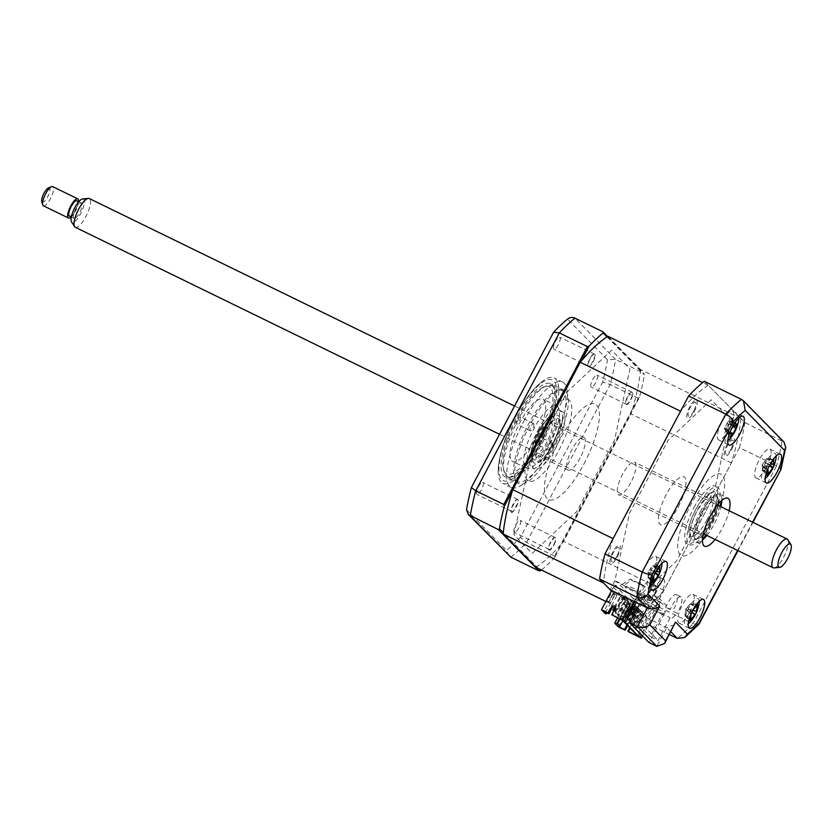 <?xml version="1.0" encoding="UTF-8"?>
<svg xmlns="http://www.w3.org/2000/svg" width="833" height="833" viewBox="0 0 833 833"><rect width="100%" height="100%" fill="white"/><g stroke="black" fill="none" stroke-linecap="round" stroke-linejoin="round"><path stroke-width="0.62" stroke-dasharray="4.17 3.12" d="M595.637 382.659A6.664 2.041 -64 0 1 591.211 387.116A6.664 2.041 -64 0 1 592.627 379.598A6.664 2.041 -64 0 1 597.053 375.142A6.664 2.041 -64 0 1 595.637 382.659M627.52 396.623A6.664 2.041 116 0 0 626.104 404.14A6.664 2.041 116 0 0 630.529 399.684A6.664 2.041 116 0 0 631.945 392.166A6.664 2.041 116 0 0 627.52 396.623M558.297 344.695A6.664 2.041 -64 0 1 553.872 349.152A6.664 2.041 -64 0 1 555.288 341.634A6.664 2.041 -64 0 1 559.714 337.178A6.664 2.041 -64 0 1 558.297 344.695M590.18 358.659A6.664 2.041 116 0 0 588.764 366.176A6.664 2.041 116 0 0 593.19 361.72A6.664 2.041 116 0 0 594.606 354.202A6.664 2.041 116 0 0 590.18 358.659M481.391 489.96A6.664 2.041 -64 0 1 476.965 494.417A6.664 2.041 -64 0 1 478.381 486.899A6.664 2.041 -64 0 1 482.807 482.442A6.664 2.041 -64 0 1 481.391 489.96M513.263 503.923A6.664 2.041 116 0 0 511.847 511.441A6.664 2.041 116 0 0 516.283 506.985A6.664 2.041 116 0 0 517.699 499.467A6.664 2.041 116 0 0 513.263 503.923M518.73 527.924A6.664 2.041 -64 0 1 514.294 532.381A6.664 2.041 -64 0 1 515.71 524.863A6.664 2.041 -64 0 1 520.146 520.406A6.664 2.041 -64 0 1 518.73 527.924M550.603 541.887A6.664 2.041 116 0 0 549.186 549.405A6.664 2.041 116 0 0 553.622 544.949A6.664 2.041 116 0 0 555.038 537.431A6.664 2.041 116 0 0 550.603 541.887M523.759 421.311A58.633 17.92 -64 0 1 562.712 382.087A58.633 17.92 -64 0 1 550.259 448.248A58.633 17.92 -64 0 1 511.295 487.472A58.633 17.92 -64 0 1 523.759 421.311M515.242 417.156A58.633 17.92 -64 0 1 540.919 382.462A58.633 17.92 -64 0 1 554.205 377.932A58.633 17.92 -64 0 1 541.742 444.093A58.633 17.92 -64 0 1 502.788 483.317A58.633 17.92 -64 0 1 498.176 470.051A58.633 17.92 -64 0 1 515.242 417.156M539.607 442.24A51.865 15.848 -64 0 1 505.142 476.934A51.865 15.848 -64 0 1 516.168 418.416A51.865 15.848 -64 0 1 550.623 383.721A51.865 15.848 -64 0 1 539.607 442.24M553.289 448.914A51.865 15.848 -64 0 1 518.824 483.609A51.865 15.848 -64 0 1 529.85 425.09A51.865 15.848 -64 0 1 564.305 390.396A51.865 15.848 -64 0 1 553.289 448.914M607.007 336.844L644.336 374.808L643.628 373.122L615.577 359.429L607.465 359.731L567.523 319.122M607.58 336.47L643.628 373.122M639.484 397.299L638.193 398.257L554.601 556.132L554.663 557.496L639.484 397.299A143.911 43.982 116 0 0 644.336 374.808M638.193 398.257L610.141 384.575L602.655 382.003A139.902 42.754 116 0 0 607.465 359.731M554.601 556.132L526.56 542.45L520.375 537.389L602.655 382.003M512.243 491.335L581.205 361.074M538.649 568.647L503.309 532.714M541.44 570.011A143.911 43.982 116 0 0 554.663 557.496M466.553 509.817L506.495 550.426A139.902 42.754 116 0 0 520.375 537.389M508.869 555.715L506.495 550.426M513.878 534.817L529.33 463.263L567.013 392.093L611.63 350.193L629.925 368.79L614.462 440.345L576.78 511.514L532.172 553.414L513.878 534.817M639.619 604.133L644.221 595.428L653.176 600.437L651.968 599.219L654.02 589.733L649.459 587.504A13.328 4.071 -64 0 1 650.219 585.995A13.328 4.071 -64 0 1 659.07 577.082A13.328 4.071 -64 0 1 656.248 592.117A13.328 4.071 -64 0 1 654.165 595.605L665.723 607.361A13.328 4.071 -64 0 1 667.504 603.571A13.328 4.071 -64 0 1 676.354 594.658A13.328 4.071 -64 0 1 673.533 609.694A13.328 4.071 -64 0 1 672.72 611.151L677.281 613.38L671.367 618.929L670.159 617.711L658.112 640.462L650.354 636.683L662.402 613.921L670.159 617.711M654.02 589.733A13.328 4.071 -64 0 1 654.78 588.223A13.328 4.071 -64 0 1 663.641 579.31A13.328 4.071 -64 0 1 660.808 594.345A13.328 4.071 -64 0 1 658.726 597.834L654.165 595.605M658.726 597.834L670.284 609.589A13.328 4.071 -64 0 1 672.064 605.799A13.328 4.071 -64 0 1 680.925 596.886A13.328 4.071 -64 0 1 678.093 611.922A13.328 4.071 -64 0 1 677.281 613.38M766.506 467.146A15.994 4.883 116 0 0 769.9 449.102A15.994 4.883 116 0 0 759.28 459.795A15.994 4.883 116 0 0 755.875 477.84A15.994 4.883 116 0 0 766.506 467.146M729.167 429.182A15.994 4.883 116 0 0 732.561 411.138A15.994 4.883 116 0 0 721.94 421.831A15.994 4.883 116 0 0 718.535 439.876A15.994 4.883 116 0 0 729.167 429.182M652.249 574.437A15.994 4.883 116 0 0 655.654 556.402A15.994 4.883 116 0 0 645.023 567.096A15.994 4.883 116 0 0 641.629 585.141A15.994 4.883 116 0 0 652.249 574.437M689.589 612.401A15.994 4.883 116 0 0 692.994 594.356A15.994 4.883 116 0 0 682.362 605.06A15.994 4.883 116 0 0 678.968 623.105A15.994 4.883 116 0 0 689.589 612.401M715.099 539.472A26.646 8.143 116 0 0 722.273 528.361A26.646 8.143 116 0 0 729.125 510.723M706.884 535.463A26.646 8.143 116 0 0 714.068 524.353A26.646 8.143 116 0 0 720.909 506.724M721.826 500.404A26.646 8.143 116 0 0 719.733 494.281A26.646 8.143 116 0 0 702.021 512.108A26.646 8.143 116 0 0 696.357 542.179A26.646 8.143 116 0 0 702.469 540.065M698.97 624.188L693.035 623.678A143.911 43.982 -64 0 1 677.354 638.401M780.334 469.802C781.885 469.25 780.646 467.907 776.616 465.803L693.035 623.678L655.863 605.539A143.911 43.982 -64 0 1 640.181 620.262L669.378 634.507M674.595 624.667L666.764 627.624L659.007 623.844L649.084 642.587M704.302 381.264L744.879 422.518L783.999 442.052M744.879 422.518A143.911 43.982 -64 0 1 739.454 447.665L776.616 465.803A143.911 43.982 -64 0 0 782.052 440.657L741.474 399.403M739.454 447.665L655.863 605.539M640.181 620.262L629.592 609.496L634.194 600.791L676.386 561.161L715.068 488.117L730.01 418.937L711.236 399.85L668.087 440.365L629.415 513.409L614.796 581.08L610.193 589.774M662.402 613.921L663.609 615.15L659.007 623.844L629.592 609.496M663.609 615.15L634.194 600.791M670.284 609.589L665.723 607.361M653.176 600.437L641.129 623.199L658.112 640.462M645.419 596.657L633.372 619.408L641.129 623.199M633.372 619.408L650.354 636.683M644.221 595.428L614.796 581.08M654.738 594.7A10.131 3.093 116 0 0 657.164 583.475A10.131 3.093 116 0 0 650.167 590.045A10.131 3.093 116 0 0 647.741 601.28A10.131 3.093 116 0 0 654.738 594.7M694.316 411.481A10.131 3.093 116 0 0 696.742 400.246A10.131 3.093 116 0 0 689.734 406.827A10.131 3.093 116 0 0 687.308 418.051A10.131 3.093 116 0 0 694.316 411.481M731.655 449.445A10.131 3.093 116 0 0 734.081 438.21A10.131 3.093 116 0 0 727.074 444.791A10.131 3.093 116 0 0 724.648 456.015A10.131 3.093 116 0 0 731.655 449.445M617.409 556.736A10.131 3.093 116 0 0 619.825 545.511A10.131 3.093 116 0 0 612.828 552.081A10.131 3.093 116 0 0 610.402 563.316A10.131 3.093 116 0 0 617.409 556.736M706.623 520.406A23.98 7.33 116 0 0 711.715 493.334A23.98 7.33 116 0 0 695.784 509.38A23.98 7.33 116 0 0 690.682 536.452A23.98 7.33 116 0 0 706.623 520.406M703.583 534.755A31.977 9.777 116 0 0 710.705 523.353A31.977 9.777 116 0 0 718.327 504.548M718.567 503.632A31.977 9.777 116 0 0 715.016 487.076A31.977 9.777 116 0 0 696.253 508.661A31.977 9.777 116 0 0 687.308 541.565A31.977 9.777 116 0 0 703.01 535.515M693.972 507.547A31.977 9.777 -64 0 1 716.088 486.784A31.977 9.777 -64 0 1 708.425 522.239A31.977 9.777 -64 0 1 686.319 543.012A31.977 9.777 -64 0 1 693.972 507.547M702.479 539.909A45.305 13.849 -64 0 1 678.51 551.883A45.305 13.849 -64 0 1 690.963 504.486A45.305 13.849 -64 0 1 718.223 473.779A45.305 13.849 -64 0 1 721.701 500.508M719.858 506.204A45.305 13.849 -64 0 1 711.444 525.3A45.305 13.849 -64 0 1 705.832 534.942M539.378 436.607A3.998 1.218 -64 0 1 538.524 440.855A3.998 1.218 -64 0 1 535.765 443.718A3.998 1.218 -64 0 1 535.661 443.635A3.998 1.218 -64 0 1 536.514 439.397A3.998 1.218 -64 0 1 539.274 436.534A3.998 1.218 -64 0 1 539.378 436.607M553.06 443.291A3.998 1.218 -64 0 1 552.206 447.529A3.998 1.218 -64 0 1 549.447 450.393A3.998 1.218 -64 0 1 549.343 450.32A3.998 1.218 -64 0 1 550.197 446.071A3.998 1.218 -64 0 1 552.956 443.208A3.998 1.218 -64 0 1 553.06 443.291M505.308 472.967A48.501 14.827 -64 0 1 503.465 469.52A48.501 14.827 -64 0 1 514.565 423.83A48.501 14.827 -64 0 1 543.751 386.96A48.501 14.827 -64 0 1 550.457 387.689A48.501 14.827 -64 0 1 538.847 441.469A48.501 14.827 -64 0 1 505.308 472.967M553.279 386.699A50.636 15.473 116 0 0 551.915 385.71A50.636 15.473 116 0 0 546.271 385.939A50.636 15.473 116 0 0 515.804 424.434A50.636 15.473 116 0 0 504.215 472.134A50.636 15.473 116 0 0 506.141 475.737A50.636 15.473 116 0 0 507.505 476.726A50.636 15.473 116 0 0 542.398 440.438A50.636 15.473 116 0 0 553.279 386.699M516.179 480.631A50.636 15.473 -64 0 1 527.05 426.892A50.636 15.473 -64 0 1 561.952 390.604A50.636 15.473 -64 0 1 563.316 391.604A50.636 15.473 -64 0 1 552.435 445.332A50.636 15.473 -64 0 1 517.543 481.62A50.636 15.473 -64 0 1 516.179 480.631M520.104 417.021A3.998 1.218 -64 0 1 519.251 421.259A3.998 1.218 -64 0 1 516.491 424.122A3.998 1.218 -64 0 1 516.387 424.049A3.998 1.218 -64 0 1 517.251 419.801A3.998 1.218 -64 0 1 520 416.937A3.998 1.218 -64 0 1 520.104 417.021M533.797 423.695A3.998 1.218 -64 0 1 532.933 427.933A3.998 1.218 -64 0 1 530.184 430.796A3.998 1.218 -64 0 1 530.069 430.723A3.998 1.218 -64 0 1 530.933 426.475A3.998 1.218 -64 0 1 533.682 423.612A3.998 1.218 -64 0 1 533.797 423.695M511.754 460.784A34.642 10.59 116 0 0 512.691 461.461A34.642 10.59 116 0 0 536.567 436.638A34.642 10.59 116 0 0 544.011 399.871A34.642 10.59 116 0 0 543.074 399.194A34.642 10.59 116 0 0 519.198 424.018A34.642 10.59 116 0 0 511.754 460.784M525.446 467.459A34.642 10.59 116 0 0 526.373 468.136A34.642 10.59 116 0 0 550.249 443.312A34.642 10.59 116 0 0 557.693 406.546A34.642 10.59 116 0 0 556.756 405.869A34.642 10.59 116 0 0 532.881 430.692A34.642 10.59 116 0 0 525.446 467.459M737.559 423.862L730.177 423.747L733.571 425.59M730.374 438.127A14.39 4.394 116 0 0 738.465 421.55M738.829 418.02A14.39 4.394 116 0 0 734.29 416.656A14.39 4.394 116 0 0 724.679 433.608A14.39 4.394 116 0 0 727.813 440.584M727.459 422.362A6.279 1.916 -64 0 1 724.429 427.818A6.279 1.916 -64 0 1 725.345 427.86A6.279 1.916 -64 0 1 725.658 429.641A6.279 1.916 -64 0 1 728.698 424.184A6.279 1.916 -64 0 1 728.094 424.299A6.279 1.916 -64 0 1 727.459 422.362L728.448 421.196L734.727 422.456L735.591 420.957A36.413 30.363 23.7 0 1 735.622 421.758M729.427 433.795A36.413 22.199 -147.2 0 1 728.167 434.295L724.283 428.776L729.656 433.15M724.179 428.86L728.937 431.202A36.413 16.066 -2.7 0 0 730.885 430.12M728.167 434.295L728.937 431.202M724.429 427.818L724.283 428.776L730.905 430.109M733.654 424.768A36.413 24.219 -111.6 0 0 733.779 422.508M728.448 421.196L735.591 420.957M728.698 424.184L736.695 425.174M725.658 429.641L725.949 431.244L731.166 435.118M730.458 432.608L725.907 431.421L730.135 437.2M730.177 423.747L733.363 426.517M725.907 431.421L731.509 435.222M547.031 441.834A18.118 5.539 -64 0 1 534.984 453.954A18.118 5.539 -64 0 1 538.836 433.504A18.118 5.539 -64 0 1 550.884 421.383A18.118 5.539 -64 0 1 547.031 441.834M580.101 457.973A18.118 5.539 -64 0 1 568.054 470.093A18.118 5.539 -64 0 1 571.907 449.643A18.118 5.539 -64 0 1 583.954 437.523A18.118 5.539 -64 0 1 580.101 457.973M537.754 432.41A22.918 7.008 -64 0 1 550.436 417.177A22.918 7.008 -64 0 1 548.114 442.937A22.918 7.008 -64 0 1 531.402 456.192A22.918 7.008 -64 0 1 537.754 432.41M549.27 443.625A23.98 7.33 116 0 0 551.696 416.667A23.98 7.33 116 0 0 538.43 432.608A23.98 7.33 116 0 0 531.777 457.504A23.98 7.33 116 0 0 549.27 443.625M629.758 606.164L632.643 607.892L632.039 607.278L624.719 621.106L622.438 619.991L629.758 606.164L632.039 607.278M630.362 606.778L623.042 620.606L625.323 621.71L632.643 607.892M625.323 621.71L624.719 621.106M623.042 620.606L622.438 619.991M627.353 603.717L627.947 604.331L620.627 618.148L622.907 619.263L630.227 605.445L629.633 604.831L622.313 618.648L620.033 617.545L627.353 603.717L629.633 604.831M627.947 604.331L630.227 605.445M622.907 619.263L622.313 618.648M620.627 618.148L620.033 617.545M624.937 601.27L625.541 601.884L618.221 615.702L620.502 616.816L627.822 602.988L627.218 602.384L619.898 616.201L617.617 615.087L624.937 601.27L627.218 602.384M625.541 601.884L627.822 602.988M620.502 616.816L619.898 616.201M618.221 615.702L617.617 615.087M632.164 608.611L632.768 609.225L625.448 623.053L627.728 624.167L635.048 610.339L634.444 609.725L627.124 623.553L624.844 622.438L632.164 608.611L634.444 609.725M627.728 624.167L627.124 623.553M625.448 623.053L624.844 622.438M613.744 610.964L615.681 611.922L613.879 610.714M615.681 611.922L623.001 598.094L622.397 597.48L615.087 611.307M614.296 607.372L620.116 596.366L620.72 596.98L615.025 607.736M620.72 596.98L623.001 598.094M617.524 617.94L624.646 604.466L636.266 616.285A133.78 40.89 116 0 0 663.932 590.305L731.384 462.909A133.78 40.89 116 0 0 740.964 418.541L708.217 385.242A133.78 40.89 116 0 0 680.551 411.221M708.217 385.242L702.698 382.555M740.964 418.541L640.619 369.581L607.871 336.282M731.384 462.909L631.039 413.939A133.78 40.89 116 0 0 640.619 369.581M663.932 590.305L563.587 541.346L631.039 413.939M535.921 567.325A133.78 40.89 116 0 0 563.587 541.346M636.266 616.285L605.872 601.447M611.672 590.493L613.38 587.255L615.67 588.358L616.909 586.015L614.629 584.912L616.482 581.392L622.418 584.287L630.342 579.018L643.368 585.37L634.704 601.728M639.015 611.839L623.532 596.105L623.042 597.042L638.515 612.776L639.015 611.839L637.193 610.953L636.693 611.891L621.21 596.157L613.921 592.596L616.837 595.564L615.014 594.668L605.091 613.421M616.837 595.564L607.559 613.078M612.765 594.012L614.598 594.908L611.568 592.784L607.101 601.218L608.298 602.446L612.765 594.012L611.568 592.784M611.401 591.003L615.014 594.668M613.39 593.679L608.923 602.113L607.101 601.218M608.923 602.113L610.131 603.342L614.598 594.908M613.921 592.596L604.487 610.402L603.082 610.891M606.716 612.672L604.487 610.402M634.132 603.852L632.757 603.186L625.312 617.243L625.854 617.794L627.228 618.461L626.687 617.909L634.132 603.852L631.476 601.166L623.042 597.042M625.312 617.243L626.687 617.909M632.757 603.186L633.299 603.738L625.854 617.794M635.163 605.633L635.714 606.185L628.269 620.241L627.728 619.69L635.163 605.633L636.537 606.309L633.299 603.738M634.673 604.404L627.228 618.461M638.942 608.756L637.578 608.09L630.133 622.147L630.675 622.699L632.039 623.365L631.497 622.813L638.942 608.756L635.714 606.185M630.133 622.147L631.497 622.813M637.578 608.09L638.12 608.642L630.675 622.699M633.08 625.146L640.525 611.089L639.983 610.537L632.539 624.594L633.08 625.146L634.454 625.812L633.913 625.26L641.358 611.203L638.12 608.642M632.539 624.594L633.913 625.26M634.954 627.041L636.86 628.259L634.954 627.041L642.389 612.984L643.763 613.65L640.525 611.089M641.899 611.755L634.454 625.812M642.389 612.984L642.941 613.536L635.496 627.593M638.515 612.776L646.949 616.899L642.941 613.536M644.305 614.202L636.86 628.259M621.21 596.157L621.71 595.22L623.532 596.105M621.71 595.22L637.193 610.953M639.983 610.537L641.358 611.203M627.728 619.69L629.092 620.366L636.537 606.309M637.078 606.851L629.633 620.918L629.092 620.366M639.484 609.308L632.039 623.365M636.318 627.707L643.763 613.65M646.949 616.899L637.526 634.704L637.943 636.089M622.47 620.346L622.053 618.971L637.526 634.704M622.053 618.971L631.476 601.166M629.738 627.738L631.685 624.052L628.269 622.376L626.937 624.896M628.603 631.893L632.382 624.75L631.685 624.052M632.382 624.75L628.269 622.376M628.957 623.084L627.624 625.604M617.867 622.563L619.794 620.148L618.711 623.417L617.409 622.345L618.253 623.199L619.335 619.929L617.409 622.345M623.136 616.566L624.344 617.784L628.811 609.35L627.603 608.132L623.136 616.566L621.314 615.67L622.511 616.899L626.978 608.465L628.811 609.35M624.344 617.784L622.511 616.899M626.978 608.465L625.781 607.236L621.314 615.67M618.336 626.885L630.248 604.394L632.528 605.508L633.767 603.165L631.487 602.051L633.351 598.542L639.275 601.426L647.21 596.157L660.225 602.509L642.535 635.933M627.603 608.132L625.781 607.236M619.346 618.825L626.478 605.362L629.394 608.329L636.693 611.891M622.834 620.72L629.394 608.329M624.646 604.466L626.478 605.362M615.368 607.903L616.212 608.309L612.432 615.452M615.514 607.611L616.212 608.309M623.886 621.314L638.901 592.971L623.615 585.516L631.549 580.237L644.565 586.599L636.173 602.446M644.565 586.599L643.368 585.37M638.901 592.971L639.505 593.575L638.265 595.918L639.463 597.146L640.702 594.804L641.91 596.032L640.671 598.375L641.879 599.593L643.118 597.251L644.315 598.479L643.076 600.822L644.284 602.04L645.523 599.698L646.731 600.926L645.492 603.269L646.689 604.498L647.928 602.155L649.136 603.373L647.897 605.716L649.105 606.945L650.344 604.602L651.541 605.82L650.302 608.163L651.51 609.392L652.749 607.049L653.353 607.663L639.838 633.184M653.353 607.663L638.078 600.208L646.002 594.939L659.018 601.291L641.327 634.704M659.018 601.291L660.225 602.509M654.207 594.158A7.757 2.374 -64 0 1 648.845 599.187A7.757 2.374 -64 0 1 650.698 590.597A7.757 2.374 -64 0 1 656.06 585.557A7.757 2.374 -64 0 1 654.207 594.158M693.774 410.929A7.757 2.374 -64 0 1 688.412 415.969A7.757 2.374 -64 0 1 690.276 407.368A7.757 2.374 -64 0 1 695.638 402.339A7.757 2.374 -64 0 1 693.774 410.929M613.098 538.618A133.78 40.89 116 0 0 603.519 582.985M613.38 587.255L630.248 604.394M633.351 598.542L616.482 581.392M614.629 584.912L631.487 602.051M678.26 506.891A26.646 8.143 116 0 0 684.643 477.33A26.646 8.143 116 0 0 666.223 494.635A26.646 8.143 116 0 0 659.84 524.196A26.646 8.143 116 0 0 678.26 506.891M731.114 448.893A7.757 2.374 -64 0 1 725.751 453.933A7.757 2.374 -64 0 1 727.615 445.332A7.757 2.374 -64 0 1 732.978 440.293A7.757 2.374 -64 0 1 731.114 448.893M616.868 556.194A7.757 2.374 -64 0 1 611.505 561.234A7.757 2.374 -64 0 1 613.359 552.633A7.757 2.374 -64 0 1 618.721 547.593A7.757 2.374 -64 0 1 616.868 556.194M555.163 542.325A7.757 2.374 -64 0 1 550.03 550.103C548.229 550.675 547.999 548.926 549.353 544.855L554.143 537.608C556.017 536.775 556.361 538.347 555.163 542.325M587.723 364.739A7.757 2.374 -64 0 1 591.68 355.608C594.064 352.942 595.189 353.067 595.064 355.962L591.357 364.479C588.993 367.322 587.775 367.405 587.723 364.739M583.912 464.023A53.177 16.254 116 0 0 596.647 405.057A53.177 16.254 116 0 0 559.88 439.585A53.177 16.254 116 0 0 547.146 498.55A53.177 16.254 116 0 0 583.912 464.023M632.643 395.311A7.757 2.374 -64 0 1 627.895 404.057C625.739 405.681 625.052 404.682 625.843 401.037L630.279 392.874C632.476 391.021 633.267 391.822 632.643 395.311M512.889 512.014A7.757 2.374 -64 0 1 510.973 509.046L516.096 500.123C517.949 498.811 518.532 499.748 517.866 502.913L512.889 512.014M620.116 596.366L622.397 597.48M632.768 609.225L635.048 610.339M622.532 598.823L625.416 600.541L624.812 599.927L617.492 613.754L615.212 612.64L622.532 598.823L624.812 599.927M623.136 599.427L615.816 613.255L618.096 614.369L625.416 600.541M618.096 614.369L617.492 613.754M615.816 613.255L615.212 612.64M767.349 470.156A36.413 13.765 -143.5 0 1 765.954 470.208L767.203 466.803A36.413 7.632 4.6 0 0 768.963 466.418L762.08 465.251L767.422 469.979M762.101 464.689A6.279 1.916 -64 0 1 762.382 464.835A6.279 1.916 -64 0 1 762.434 467.969A6.279 1.916 -64 0 1 765.694 463.242A6.279 1.916 -64 0 1 765.36 459.962A6.279 1.916 -64 0 1 762.101 464.689L761.997 465.283L767.203 466.803M776.169 455.984A14.39 4.394 116 0 0 773.43 453.454A14.39 4.394 116 0 0 762.955 468.646A14.39 4.394 116 0 0 764.017 479.194A14.39 4.394 116 0 0 765.152 478.548M772.129 460.93A36.413 28.499 -93.7 0 0 772.399 459.264L766.506 458.837L772.118 460.982M767.714 476.091A14.39 4.394 116 0 0 775.804 459.514M765.36 459.962L766.506 458.837L771.879 462.2M774.451 463.877L765.694 463.242L771.202 464.137M767.037 463.252L770.296 465.512M762.434 467.969L762.528 469.697L768.39 471.947M767.391 473.956L762.528 469.697L767.901 473.061M766.329 472.967L768.005 474.82M762.455 469.895L766.485 475.435M761.997 465.283L765.954 470.208M766.579 458.639L773.919 458.65M651.698 600.676L644.909 599.645L642.691 595.887L625.094 587.296A3.728 3.53 135.5 0 1 629.394 586.442L644.659 593.898L646.262 597.042L652.853 598.51L651.698 600.676L644.305 599.031M664.349 613.536L656.956 611.891L664.349 613.536L665.494 611.36L658.913 609.902L657.299 606.757L642.035 599.302A3.728 3.53 -44.5 0 0 637.734 600.156L655.342 608.746L656.956 611.891M704.177 534.14A22.918 7.008 116 0 0 711.851 522.832A22.918 7.008 116 0 0 718.202 505.392M718.421 503.809A22.918 7.008 116 0 0 718.213 499.04A22.918 7.008 116 0 0 701.501 512.295A22.918 7.008 116 0 0 699.179 538.056A22.918 7.008 116 0 0 703.052 535.286M700.345 511.608A23.98 7.33 -64 0 1 717.838 497.738A23.98 7.33 -64 0 1 711.184 522.635A23.98 7.33 -64 0 1 697.919 538.566A23.98 7.33 -64 0 1 700.345 511.608M630.727 482.671A18.118 5.539 -64 0 1 618.68 494.792A18.118 5.539 -64 0 1 622.532 474.341A18.118 5.539 -64 0 1 634.579 462.221A18.118 5.539 -64 0 1 630.727 482.671M710.768 521.729A18.118 5.539 -64 0 1 698.731 533.849A18.118 5.539 -64 0 1 702.583 513.399A18.118 5.539 -64 0 1 714.62 501.279A18.118 5.539 -64 0 1 710.768 521.729M691.036 613.963A36.413 5.29 -139.8 0 1 689.755 613.359L691.348 609.902A36.413 0.843 9.6 0 1 692.827 610.214L685.809 609.09M685.632 608.892L685.632 608.892A6.279 1.916 -64 0 1 685.111 613.275A6.279 1.916 -64 0 1 688.35 609.558A6.279 1.916 -64 0 1 688.87 605.164A6.279 1.916 -64 0 1 685.632 608.892L691.348 609.902M699.251 601.239A14.39 4.394 116 0 0 697.846 598.542A14.39 4.394 116 0 0 687.454 610.516A14.39 4.394 116 0 0 685.778 624.615A14.39 4.394 116 0 0 688.245 623.802M696.367 604.539A36.413 30.186 -70.6 0 0 696.503 603.977L696.961 604.914M690.807 621.345A14.39 4.394 116 0 0 698.897 604.768M697.658 604.258L690.245 603.831L696.305 604.81M696.503 603.977L690.151 604.019L695.805 606.653M688.87 605.164L690.151 604.019L695.722 606.893M688.35 609.558L692.681 610.495M692.671 610.527L689.443 609.975L691.848 612.182M689.516 609.985L691.921 612.016M685.111 613.275L685.059 615.025L690.765 617.69M689.589 619.429L685.059 615.025L690.63 617.899M686.704 616.753L690.078 620.627M684.965 615.223L688.922 620.346M685.694 609.058L689.755 613.359M542.991 434.826A23.98 7.33 -64 0 1 558.922 418.791A23.98 7.33 -64 0 1 553.83 445.853A23.98 7.33 -64 0 1 537.889 461.899A23.98 7.33 -64 0 1 542.991 434.826M553.351 446.582A31.977 9.777 116 0 0 561.015 411.117A31.977 9.777 116 0 0 538.899 431.879A31.977 9.777 116 0 0 531.246 467.344A31.977 9.777 116 0 0 553.351 446.582M538.17 429.932A45.305 13.849 -64 0 1 569.501 400.517A45.305 13.849 -64 0 1 558.651 450.747A45.305 13.849 -64 0 1 527.32 480.172A45.305 13.849 -64 0 1 538.17 429.932M541.179 432.993A31.977 9.777 -64 0 1 563.295 412.231A31.977 9.777 -64 0 1 555.632 447.685A31.977 9.777 -64 0 1 533.526 468.458A31.977 9.777 -64 0 1 541.179 432.993M651.187 567.231A6.279 1.916 -64 0 1 647.918 571.813A6.279 1.916 -64 0 1 648.116 571.938A6.279 1.916 -64 0 1 648.105 575.291A6.279 1.916 -64 0 1 651.385 570.709A6.279 1.916 -64 0 1 651.187 567.231L652.426 565.899L659.798 565.961M653.468 583.381A14.39 4.394 116 0 0 660.038 571.844A14.39 4.394 116 0 0 661.558 566.815M661.912 563.275A14.39 4.394 116 0 0 656.956 562.296A14.39 4.394 116 0 0 648.917 575.395A14.39 4.394 116 0 0 650.906 585.838M653.197 577.217A36.413 12.412 -142.9 0 1 651.802 577.165L653.114 573.739A36.413 6.279 5.5 0 0 654.842 573.468L647.918 572.313L653.259 577.071M658.06 567.95A36.413 28.926 -90.3 0 0 658.33 566.43L658.997 567.002M655.373 573.271L652.614 570.813L651.385 570.709L652.697 570.782L655.769 572.989M648.105 575.291L648.178 577.03L654.04 579.351M652.978 581.34L648.178 577.03L653.582 580.32M651.666 580.122L653.582 582.236M648.105 577.227L652.104 582.715M647.918 571.813L651.802 577.165M647.835 572.333L653.114 573.739M652.426 565.899L658.33 566.43M652.697 570.782L660.1 571.511M787.81 539.669A15.994 4.883 -64 0 1 788.382 542.439A15.994 4.883 -64 0 1 783.093 558.225A15.994 4.883 -64 0 1 774.034 567.919M75.262 227.274A15.994 4.883 116 0 0 84.518 218.985A15.994 4.883 116 0 0 90.547 201.94A15.994 4.883 116 0 0 89.287 198.525M82.623 198.952A12.912 3.946 -64 0 1 84.393 201.825A12.912 3.946 -64 0 1 78.927 216.559A12.912 3.946 -64 0 1 71.492 221.755M73.304 216.518A8.528 2.603 -64 0 1 76.511 207.427A8.528 2.603 -64 0 1 81.457 203.013A8.528 2.603 -64 0 1 82.123 204.835A8.528 2.603 -64 0 1 78.916 213.925A8.528 2.603 -64 0 1 73.97 218.34A8.528 2.603 -64 0 1 73.304 216.518M76.896 200.784A8.528 2.603 -64 0 1 77.563 202.606A8.528 2.603 -64 0 1 74.356 211.697A8.528 2.603 -64 0 1 69.41 216.111M43.389 205.793A10.662 3.259 116 0 0 49.564 200.264A10.662 3.259 116 0 0 53.583 188.904A10.662 3.259 116 0 0 52.739 186.634M48.397 187.946A7.997 2.447 -64 0 1 49.928 189.622A7.997 2.447 -64 0 1 46.252 199.17A7.997 2.447 -64 0 1 41.765 201.555M78.646 201.638A10.662 3.259 -64 0 1 71.169 216.965M515.242 417.468A55.967 17.108 -64 0 1 553.935 381.129A55.967 17.108 -64 0 1 540.534 443.187A55.967 17.108 -64 0 1 501.83 479.527A55.967 17.108 -64 0 1 515.242 417.468M510.879 557.173A143.911 43.982 116 0 0 526.56 542.45L610.141 384.575A143.911 43.982 116 0 0 615.577 359.429L574.999 318.175M737.632 550.457L752.605 522.176M670.836 631.768L666.764 627.624L656.831 646.366M697.46 509.879A26.646 8.143 -64 0 1 715.891 492.574A26.646 8.143 -64 0 1 709.508 522.135A26.646 8.143 -64 0 1 691.078 539.44A26.646 8.143 -64 0 1 697.46 509.879M734.602 423.247L728.406 421.363L733.613 425.236M769.9 465.897L766.954 463.283L773.836 464.45M692.827 610.225L685.767 609.079L691.046 613.942M552.154 445.353A26.646 8.143 116 0 0 558.537 415.802A26.646 8.143 116 0 0 540.107 433.108A26.646 8.143 116 0 0 533.724 462.659A26.646 8.143 116 0 0 552.154 445.353M657.987 568.314L652.354 566.096L657.758 569.376M652.614 570.813L659.538 571.969M626.104 404.14L591.211 387.116M588.764 366.176L553.872 349.152M511.847 511.441L476.965 494.417M549.186 549.405L514.294 532.381M562.712 382.087L554.205 377.932M498.176 470.051C499.019 454.943 504.652 437.325 515.086 417.198C520.989 406.098 527.227 396.831 533.807 389.396L540.919 382.462M518.824 483.609L505.142 476.934M564.305 390.396L550.623 383.721M511.295 487.472L502.788 483.317M555.038 537.431L520.146 520.406M517.699 499.467L482.807 482.442M594.606 354.202L559.714 337.178M631.945 392.166L597.053 375.142M663.641 579.31L659.07 577.082M680.925 596.886L676.354 594.658M769.9 449.102L780.386 454.224M732.561 411.138L743.057 416.261M655.654 556.402L666.14 561.515M692.994 594.356L703.479 599.479M719.733 494.281L727.938 498.29M696.357 542.179L704.572 546.188M678.968 623.105L689.453 628.217M641.629 585.141L652.114 590.253M718.535 439.876L729.031 444.999M755.875 477.84L766.37 482.963M752.949 522.353L737.976 550.634M690.682 536.452L690.099 533.984C689.485 532.1 691.65 520.875 697.533 510.015C707.165 496.062 711.903 490.502 711.746 493.344L711.715 493.334M549.447 450.393L535.765 443.718M503.465 469.52L504.215 472.134M543.751 386.96L546.271 385.939M561.952 390.604L551.915 385.71M530.184 430.796L516.491 424.122M526.373 468.136L512.691 461.461M556.756 405.869L543.074 399.194M533.682 423.612L520 416.937M517.543 481.62L507.505 476.726M552.956 443.208L539.274 436.534M733.623 425.184L728.094 424.299M730.01 432.192L725.345 427.86M568.054 470.093L534.984 453.954M550.436 417.177L551.696 416.667M531.402 456.192L531.777 457.504M583.954 437.523L550.884 421.383M767.557 469.645L762.382 464.835M772.878 459.785L769.067 459.16M718.213 499.04L717.838 497.738M698.731 533.849L618.68 494.792M714.62 501.279L634.579 462.221M699.179 538.056L697.919 538.566M691.067 613.9L685.83 609.038M558.922 418.791L559.516 421.29C559.484 427.652 557.006 435.628 552.081 445.218C542.897 462.325 535.504 463.023 537.868 461.888L537.889 461.899M653.364 576.8L648.116 571.938M658.726 567.002L654.561 566.325M656.893 571.615L651.822 570.792M514.534 406.015L717.411 505.006M81.457 203.013L78.791 201.711M73.97 218.34L71.315 217.038M499.561 434.295L703.385 533.755"/><path stroke-width="1.25" d="M607.007 336.844L603.165 332.94L603.04 331.857L607.58 336.47M503.778 504.454L475.726 490.772A143.911 43.982 116 0 0 470.301 515.908L510.879 557.173L468.354 514.523L498.342 529.601L499.456 528.799A143.911 43.982 116 0 1 504.319 506.308L503.778 504.454L587.369 346.58L559.318 332.898L475.726 490.772L471.363 487.555A139.902 42.754 116 0 0 466.553 509.817L468.354 514.523M504.319 506.308L512.243 491.335M581.205 361.074L589.129 346.111L587.369 346.58M538.649 568.647L540.638 570.667L538.93 570.855L498.342 529.601M503.309 532.714L499.456 528.799M540.638 570.667A143.911 43.982 116 0 0 541.44 570.011M538.93 570.855L510.879 557.173M567.523 319.122L566.513 319.945A139.902 42.754 116 0 0 553.633 332.169L559.318 332.898A143.911 43.982 116 0 1 574.999 318.175C572.302 317.019 569.814 317.331 567.523 319.122A139.902 42.754 116 0 0 566.513 319.945M553.633 332.169L471.363 487.555M603.165 332.94A143.911 43.982 116 0 0 589.129 346.111M603.04 331.857L574.999 318.175M776.991 472.269A15.994 4.883 116 0 0 780.386 454.224A15.994 4.883 116 0 0 769.765 464.918A15.994 4.883 116 0 0 766.37 482.963A15.994 4.883 116 0 0 776.991 472.269M739.652 434.305A15.994 4.883 116 0 0 743.057 416.261A15.994 4.883 116 0 0 732.426 426.954A15.994 4.883 116 0 0 729.031 444.999A15.994 4.883 116 0 0 739.652 434.305M662.745 579.56A15.994 4.883 116 0 0 666.14 561.515A15.994 4.883 116 0 0 655.519 572.209A15.994 4.883 116 0 0 652.114 590.253A15.994 4.883 116 0 0 662.745 579.56M700.084 617.524A15.994 4.883 116 0 0 703.479 599.479A15.994 4.883 116 0 0 692.858 610.173A15.994 4.883 116 0 0 689.453 628.217A15.994 4.883 116 0 0 700.084 617.524M729.125 510.723A26.646 8.143 116 0 0 727.938 498.29A26.646 8.143 116 0 0 710.237 516.116A26.646 8.143 116 0 0 704.572 546.188A26.646 8.143 116 0 0 715.099 539.472M720.909 506.724A26.646 8.143 116 0 0 721.826 500.404M649.813 624.802L665.588 640.848L664.672 643.409L656.831 646.366L649.084 642.587L629.686 622.876L639.619 604.133L610.193 589.774L599.604 579.008A143.911 43.982 -64 0 1 605.029 553.862L688.62 395.987A143.911 43.982 -64 0 1 704.302 381.264L741.474 399.403L743.484 400.86L745.233 410.419A135.914 41.535 116 0 0 733.113 421.8L652.177 574.676A135.914 41.535 116 0 0 647.98 594.106L659.736 606.06L649.813 624.802C646.044 627.718 641.92 628.342 637.443 626.655L647.366 607.913C651.843 609.6 655.967 608.975 659.736 606.06M688.62 395.987L725.793 414.126C730.083 416.5 732.519 419.061 733.113 421.8M605.029 553.862L642.201 572C646.668 574.031 649.99 574.926 652.177 574.676M629.686 622.876L637.443 626.655L656.831 646.366M639.619 604.133L647.366 607.913L636.776 597.136C641.327 598.75 645.065 597.74 647.98 594.106M702.469 540.065A26.646 8.143 116 0 0 706.884 535.463M665.588 640.848L675.511 622.105L687.277 634.059A135.914 41.535 116 0 0 699.387 622.678L698.97 624.188L684.768 637.495L677.354 638.401L670.836 631.768M752.605 522.176L780.969 469.427L785.717 447.467L784.53 450.372L745.233 410.419M687.277 634.059L684.768 637.495M675.511 622.105L664.672 643.409M743.484 400.86L783.999 442.052L785.717 447.467M669.378 634.507L677.354 638.401M599.604 579.008L636.776 597.136A143.911 43.982 -64 0 1 642.201 572L725.793 414.126A143.911 43.982 -64 0 1 741.474 399.403M718.327 504.548A31.977 9.777 116 0 0 718.567 503.632M703.01 535.515A31.977 9.777 116 0 0 703.583 534.755M721.701 500.508A45.305 13.849 -64 0 1 719.858 506.204M705.832 534.942A45.305 13.849 -64 0 1 702.479 539.909M735.622 421.758A36.413 30.363 23.7 0 1 735.601 423.549L736.695 425.174A36.413 16.066 -2.7 0 0 737.559 423.862L736.788 426.954A36.413 22.199 -147.2 0 1 735.862 428.558L733.144 433.431A36.413 30.363 23.7 0 1 731.947 435.649L730.135 437.2A36.413 24.219 -111.6 0 0 731.166 435.118L731.301 433.389L730.062 433.493A36.413 22.199 -147.2 0 1 729.427 433.795M733.571 425.59L736.788 426.954M727.813 440.584A14.39 4.394 116 0 0 728.49 440.053A14.39 4.394 116 0 0 730.374 438.127A37.308 37.308 0 0 0 738.465 421.55A14.39 4.394 116 0 0 738.829 418.02M733.623 425.184L736.695 425.174M731.947 435.649L731.405 435.888M730.885 430.12A36.413 16.066 -2.7 0 0 730.905 430.109L733.613 425.236A36.413 24.219 -111.6 0 0 733.654 424.768M613.879 610.714L612.807 610.193L614.296 607.372M613.744 610.964L612.807 610.193M615.025 607.736L613.536 610.547M512.753 489.658L613.098 538.618L680.551 411.221L580.216 362.261L512.753 489.658A133.78 40.89 116 0 0 503.174 534.026L535.921 567.325L605.872 601.447M702.698 382.555L607.871 336.282A133.78 40.89 116 0 0 580.216 362.261M634.704 601.728L624.511 620.981L611.734 614.754L615.514 607.611L612.099 605.935L608.319 613.078L601.478 609.746L611.672 590.493M607.559 613.078L606.716 612.672M601.478 609.746L605.091 613.421L607.413 613.369M641.327 634.704L640.171 636.901L641.368 638.13L628.603 631.893L627.905 631.185L629.738 627.738M626.937 624.896L624.49 629.519L625.177 630.227L627.624 625.604M624.49 629.519L618.555 626.624L614.723 623.209L617.524 617.94M625.177 630.227L618.336 626.885L614.723 623.209M618.555 626.624L619.971 626.135L617.045 623.167L619.346 618.825M619.971 626.135L622.834 620.72M617.045 623.167L615.639 623.657M611.734 614.754L622.47 620.346L637.943 636.089L627.905 631.185M605.997 613.859L603.082 610.891L609.006 613.786L612.786 606.643L615.368 607.903M609.006 613.786L608.319 613.078M612.099 605.935L612.786 606.643M640.171 636.901L638.338 636.006L623.886 621.314L625.718 622.209L624.511 620.981M636.173 602.446L625.718 622.209M639.838 633.184L638.338 636.006M642.535 635.933L641.368 638.13M503.174 534.026L603.519 582.985L611.401 591.003M773.107 459.754L773.919 458.65A36.413 34.632 28.9 0 1 773.545 461.524L773.836 464.45A36.413 7.632 4.6 0 0 774.451 463.877L773.201 467.282A36.413 13.765 -143.5 0 1 772.472 468.167L769.567 472.394A36.413 34.632 28.9 0 1 768.005 474.82L766.485 475.435A36.413 28.499 -93.7 0 0 767.901 473.061L767.599 470.135A36.413 13.765 -143.5 0 1 767.349 470.156M767.557 469.645L768.286 470.322L767.422 469.979M768.963 466.418L771.879 462.2A36.413 28.499 -93.7 0 0 772.129 460.93M765.152 478.548A14.39 4.394 116 0 0 767.714 476.091A37.308 37.308 0 0 0 775.804 459.514A14.39 4.394 116 0 0 776.169 455.984M771.202 464.137L773.836 464.45M772.118 460.982L773.545 461.524M770.296 465.512L773.201 467.282M718.202 505.392A22.918 7.008 116 0 0 718.421 503.809M703.052 535.286A22.918 7.008 116 0 0 704.177 534.14M697.658 604.258L696.961 604.914L697.658 604.258A36.413 36.319 51.6 0 1 696.992 607.205L696.523 611.12A36.413 0.843 9.6 0 1 696.836 611.245L695.232 614.692A36.413 5.29 -139.8 0 1 694.784 614.889L691.89 618.211A36.413 36.319 51.6 0 1 690.078 620.627L690.026 619.877L688.922 620.346A36.413 30.186 -70.6 0 0 690.63 617.899L691.098 613.983A36.413 5.29 -139.8 0 1 691.036 613.963M692.827 610.225L692.837 610.225A36.413 0.843 9.6 0 1 692.837 610.225L695.722 606.893A36.413 30.186 -70.6 0 0 696.367 604.539M688.245 623.802A14.39 4.394 116 0 0 690.807 621.345A37.308 37.308 0 0 0 698.897 604.768A14.39 4.394 116 0 0 699.251 601.239M690.078 620.627L690.026 619.877M692.671 610.527L696.836 611.245M691.921 612.016L695.232 614.692M658.33 566.43L658.997 567.002L659.798 565.961A36.413 35.059 30.2 0 1 659.361 568.866L659.538 571.969A36.413 6.279 5.5 0 0 660.1 571.511L658.788 574.937A36.413 12.412 -142.9 0 1 658.101 575.707L655.186 579.799A36.413 35.059 30.2 0 1 653.582 582.236L652.978 581.34M650.906 585.838A14.39 4.394 116 0 0 653.468 583.381A37.308 37.308 0 0 0 661.558 566.815A14.39 4.394 116 0 0 661.912 563.275M654.842 573.468L657.758 569.376A36.413 28.926 -90.3 0 0 658.06 567.95M656.893 571.615L659.538 571.969M653.582 582.236L652.104 582.715A36.413 28.926 -90.3 0 0 653.582 580.32L653.405 577.207A36.413 12.412 -142.9 0 1 653.197 577.217M653.364 576.8L654.02 577.404L653.259 577.071M655.769 572.989L658.788 574.937M791.35 546.771A12.912 3.946 116 0 0 790.892 544.543A12.912 3.946 116 0 0 783.457 549.738A12.912 3.946 116 0 0 777.991 564.472A12.912 3.946 116 0 0 779.761 567.346A12.912 3.946 116 0 0 787.07 559.526A12.912 3.946 116 0 0 791.35 546.771M779.761 567.346L774.034 567.919A15.994 4.883 -64 0 1 773.097 567.762A15.994 4.883 -64 0 1 771.837 564.347A15.994 4.883 -64 0 1 777.855 547.312A15.994 4.883 -64 0 1 787.123 539.024A15.994 4.883 -64 0 1 787.81 539.669L790.892 544.543M514.534 406.015L89.287 198.525A15.994 4.883 116 0 0 88.35 198.379A15.994 4.883 116 0 0 79.291 208.063A15.994 4.883 116 0 0 74.002 223.858A15.994 4.883 116 0 0 74.574 226.628A15.994 4.883 116 0 0 75.262 227.274L499.561 434.295M74.574 226.628L71.492 221.755A12.912 3.946 -64 0 1 71.034 219.527A12.912 3.946 -64 0 1 75.303 206.771A12.912 3.946 -64 0 1 82.623 198.952L88.35 198.379M71.315 217.038L69.41 216.111A8.528 2.603 -64 0 1 68.743 214.289A8.528 2.603 -64 0 1 71.95 205.199A8.528 2.603 -64 0 1 76.896 200.784L78.791 201.711M77.823 198.868L52.739 186.634A10.662 3.259 116 0 0 51.552 186.675A10.662 3.259 116 0 0 45.721 193.631A10.662 3.259 116 0 0 42.556 203.512A10.662 3.259 116 0 0 42.702 204.824A10.662 3.259 116 0 0 43.389 205.793L68.483 218.027A10.662 3.259 -64 0 1 67.64 215.757A10.662 3.259 -64 0 1 71.648 204.387A10.662 3.259 -64 0 1 77.823 198.868A10.662 3.259 -64 0 1 78.666 201.149A10.662 3.259 -64 0 1 78.646 201.638M42.702 204.824L41.765 201.555A7.997 2.447 -64 0 1 41.65 200.576A7.997 2.447 -64 0 1 44.034 193.162A7.997 2.447 -64 0 1 48.397 187.946L51.552 186.675M71.169 216.965A10.662 3.259 -64 0 1 68.483 218.027M699.387 622.678L737.632 550.457M780.334 469.802A135.914 41.535 116 0 0 784.53 450.372M734.602 423.247L735.601 423.549M733.363 426.517L735.862 428.558M730.458 432.608L733.144 433.431M769.9 465.897L772.472 468.167M768.39 471.947L769.567 472.394M695.805 606.653L696.992 607.205M692.681 610.495L696.523 611.12M691.848 612.182L694.784 614.889M690.765 617.69L691.89 618.211M655.373 573.271L658.101 575.707M654.04 579.351L655.186 579.799M657.987 568.314L659.361 568.866M780.969 469.427L752.949 522.353M737.976 550.634L699.199 623.855M731.301 433.389L730.01 432.192M767.995 474.518L767.391 473.956M690.13 619.929L689.589 619.429M696.982 604.925L696.305 604.81M717.411 505.006L787.123 539.024M703.385 533.755L773.097 567.762"/></g></svg>
